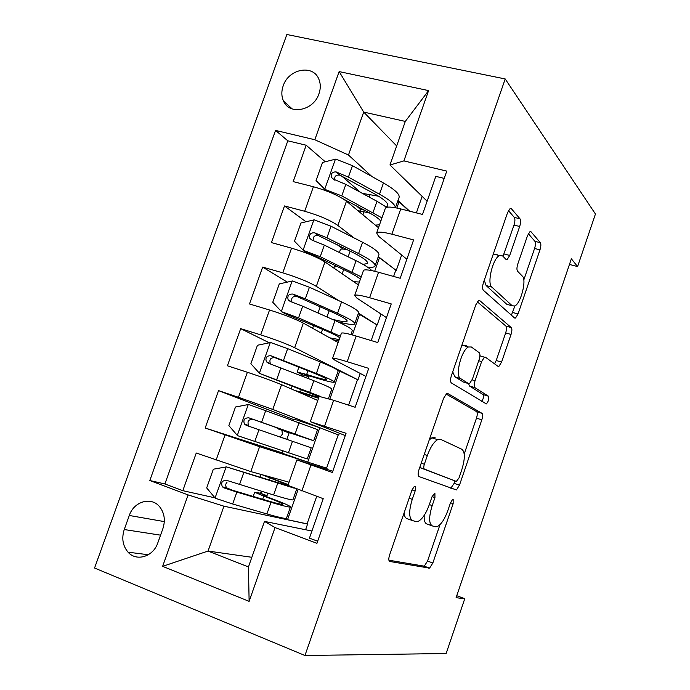 <?xml version="1.0" encoding="UTF-8"?>
<svg xmlns="http://www.w3.org/2000/svg" width="690" height="690" viewBox="0 0 690 690"><rect width="100%" height="100%" fill="white"/><g stroke="black" fill="none" stroke-linecap="round" stroke-linejoin="round"><path stroke-width="1.03" d="M415.035 486.234L414.371 486.329L411.999 489.969L389.609 554.941C388.47 558.693 388.556 560.875 389.859 561.488L429.568 568.137L432.837 563.005L453.149 503.657L453.166 499.31L452.649 499.379L450.501 502.777L447.862 510.479C444.877 518.725 441.497 524.02 437.727 526.366L435.407 526.746L432.397 525.944C428.809 523.77 428.749 516.982 432.199 505.58L434.942 497.602L434.907 493.048L432.069 496.645L429.309 504.675C426.23 513.153 422.677 518.63 418.658 521.114L416.027 521.545L412.741 520.665C408.825 518.363 408.661 511.247 412.266 499.336L415.13 491.004C415.923 488.408 415.889 486.821 415.035 486.234M283.185 85.862C281.313 91.296 281.416 96.341 283.487 100.99C289.334 115.523 313.614 110.771 318.953 93.788C320.747 88.562 320.703 83.688 318.84 79.16C313.148 64.041 288.506 68.853 283.185 85.862M519.682 226.484C520.778 222.896 520.881 220.343 519.993 218.808L511.385 208.708L510.134 208.518L507.599 212.555L483.466 282.572C482.345 286.29 482.284 288.834 483.311 290.205L514.576 318.012L515.508 318.064L518.035 313.976L539.968 249.858C541.003 246.477 541.133 244.096 540.348 242.716L531.05 231.797L529.98 231.642L527.557 235.549L517.828 263.899C516.758 267.418 516.663 269.85 517.534 271.196L522.399 276.181C526.858 279.873 520.864 303.367 514.826 305.972L512.247 305.808L491.832 287.1C486.761 283.538 492.772 258.465 499.431 255.576L502.579 255.887L506.029 259.423L507.159 259.535L509.729 255.438L519.682 226.484L514.007 225.061C515.102 221.49 515.197 218.928 514.292 217.402L508.435 210.597M304.954 655.5L446.137 653.516L464.758 598.713L456.081 597.704L571.363 258.845L577.59 266.556L595.444 214.021L505.209 78.953L304.954 655.5L94.556 568.025L286.859 34.5L505.209 78.953M447.75 393.429L446.68 393.49L443.601 398.259L418.968 469.726C417.838 473.469 417.881 475.764 419.097 476.618L456.452 489.943L459.471 485.165L481.818 419.831C482.862 416.432 482.914 414.259 481.965 413.301L447.379 393.317M451.389 375.662L475.764 304.928L478.558 300.547L479.731 300.599L511.29 327.603C512.153 328.776 512.066 331.053 511.031 334.452L501.578 362.086L498.913 366.356L498.033 366.364L485.381 357.17L484.406 357.179L481.62 361.577L475.048 380.742C473.97 384.296 473.927 386.59 474.927 387.642L488.442 396.207C489.253 398.725 488.572 401.295 486.39 403.909L451.364 382.941C450.251 381.82 450.26 379.397 451.389 375.662M360.499 192.355L341.524 175.89M325.24 161.762L306.179 145.228L293.181 181.608L313.407 186.749L304.678 211.261C318.987 215.383 330.053 220.11 337.876 225.457L354.048 237.929M343.18 249.09L337.315 244.786M306.015 221.775L284.496 205.948L271.412 242.587L291.551 248.159L282.762 272.843C297.045 277.19 308.232 281.701 316.331 286.367L339.006 300.762M287.264 282.124L262.657 267.09L249.487 303.971L269.54 310L260.691 334.857C274.948 339.428 286.255 343.706 294.639 347.691L357.998 379.862L337.315 369.944M269.272 342.792L240.672 328.647L227.415 365.778L247.382 372.264L238.473 397.293L272.791 409.429L338.704 435.045L319.798 427.731L294 419.063L293.509 420.46M293.802 419.615L218.54 390.618L205.189 428.007L259.613 446.68L327.069 468.32L326.724 469.304M282.098 452.83L205.189 428.007M317.667 541.219L309.439 538.131L323.222 498.68L287.946 485.346M332.804 471.244L296.89 459.885L332.373 472.469L346.061 433.294L310.328 421.668L345.267 435.562M319.203 396.414L333.649 400.286L355.152 407.273L368.736 368.374L347.182 361.689C338.626 359.067 333.762 357.946 332.597 358.317L334.952 360.232L365.933 376.404M341.343 333.417L341.455 333.098C342.689 332.528 347.596 333.512 356.169 336.047L377.758 342.542L391.247 303.919L369.607 297.726C361.008 295.32 356.04 294.544 354.703 295.406L356.808 298.02L386.46 317.633M363.337 270.851L363.509 270.359C364.906 269.307 369.918 269.937 378.543 272.265L400.209 278.268L413.603 239.922L391.886 234.203C383.235 232.013 378.163 231.581 376.662 232.927L378.517 236.222L406.859 259.233M378.284 256.62L396.25 270.471L379.431 257.767L378.017 257.379M401.658 255.007L396.25 270.471M313.407 186.749C327.724 190.776 338.738 195.598 346.458 201.204L378.491 227.743M358.455 313.113L377.18 324.999L358.265 313.657M381.018 314.028L377.18 324.999M291.551 248.159C305.834 252.419 316.977 257.016 324.964 261.95L358.377 284.953M360.249 373.437L357.998 379.862M269.54 310C283.806 314.485 295.061 318.849 303.333 323.11L338.143 342.525M339.333 433.234L338.704 435.045M247.382 372.264C261.613 376.973 273.007 381.113 281.546 384.684L317.78 400.459M157.812 542.866L162.9 528.626C165.54 520.269 164.462 512.998 159.666 506.814C151.369 496.283 133.877 501.38 129.297 515.482L124.243 529.541C121.475 538.329 122.751 545.885 128.073 552.19C136.482 561.884 153.309 556.709 157.812 542.866M306.179 145.228L287.816 140.812L275.552 130.41L149.808 480.525L188.111 494.911L223.948 506.193L307.576 524.055L305.592 529.739M275.552 130.41L314.821 139.742L339.135 71.588L428.594 90.606L403.892 160.908L446.766 171.103L316.943 543.315L275.051 527.574L249.124 601.361L162.624 566.343L188.111 494.911M287.816 140.812L164.893 483.949L182.807 490.668L196.253 453.02L250.798 471.589L289.05 482.198M444.222 178.391L435.804 176.373L422.504 214.443L400.743 208.923C392.084 206.81 386.969 206.526 385.408 208.061L385.175 208.725M218.54 390.618L238.473 397.293M240.672 328.647L260.691 334.857M262.657 267.09L282.762 272.843M284.496 205.948L304.678 211.261M396.672 145.944L363.699 112.082L348.467 155.026L371.85 176.485M397.992 200.48L409.653 211.183M422.159 196.374L416.381 212.891M223.948 506.193L208.044 551.06L248.452 566.939L264.486 521.39L275.051 527.574M251.85 557.287L208.044 551.06L162.624 566.343M311.923 531.024L264.486 521.39M569.457 264.46L577.59 266.556M464.758 598.713L456.763 595.712M427.127 201.213L389.962 164.996L405.306 121.423L363.699 112.082L339.135 71.588M393.611 276.44L395.741 270.333M371.186 340.567L376.68 324.852M348.597 405.142L357.498 379.698M327.069 468.32L326.568 468.148L338.204 434.881M307.576 524.055L307.085 523.865L316.71 496.334M266.642 496.697L267.867 493.221M272.904 478.92L273.292 477.825M307.085 523.865L287.54 519.691L283.331 518.13M287.54 519.691L298.089 489.624M214.961 497.844L182.807 490.668M164.893 483.949L149.808 480.525M326.568 468.148L307.74 462.11L319.798 427.731M307.74 462.11L281.994 453.123L282.753 450.958M286.85 439.358L289.214 432.639M302.85 393.956L303.048 393.386M308.283 378.534L309.241 375.817M329.855 399.079L339.799 370.72M352.357 334.943L359.68 314.071M374.696 271.265L379.431 257.767M403.892 160.908L389.962 164.996M348.467 155.026L314.821 139.742M409.144 211.054L399.062 201.808L397.647 201.454M366.804 212.494L367.115 211.606M396.879 208.035L399.062 201.808M248.452 566.939L249.124 601.361M428.594 90.606L405.306 121.423M404.055 513.024C404.409 516.275 405.427 518.156 407.109 518.664L412.344 520.527M424.195 515.378C423.962 520.424 424.885 523.305 426.963 524.012L432.044 525.815M388.893 560.202L424.264 566.171L427.541 561.056L440.03 524.598M464.215 453.96L476.48 418.149C477.523 414.75 477.558 412.577 476.6 411.628L446.033 393.973M450.794 488.244L454.149 483.362L454.969 480.973M424.341 464.258C423.557 466.863 423.574 468.467 424.41 469.079L456.323 481.43L458.971 478.023L461.739 469.925C465.103 458.971 465.172 452.105 461.938 449.319L440.703 439.375L437.598 439.668C433.777 442.005 430.362 447.284 427.36 455.512L424.341 464.258L421.219 463.206M456.323 481.43L419.727 467.544M435.045 437.529L431.914 437.814L429.249 439.901M477.282 301.815L505.908 326.085L511.29 327.603M494.549 363.837L496.222 360.508L505.666 332.916C506.702 329.535 506.779 327.25 505.908 326.085M480.533 356.031L479.912 355.591M468.665 383.666L469.407 385.96L483.086 394.559L488.442 396.207M481.818 401.511C483.5 398.501 483.923 396.181 483.086 394.559M471.348 346.984L468.441 346.992C461.334 350.037 454.831 375.972 460.506 378.508L468.579 383.623L469.562 383.588L472.443 379.052L479.067 359.766C480.154 356.204 480.197 353.849 479.205 352.685L471.348 346.984M467.673 346.768L465.655 345.319L462.723 345.319L461.575 346.095M452.709 371.824L454.822 376.774L460.506 378.508M463.387 382.036L454.822 376.774M503.01 256.326L514.007 225.061M493.186 254.377L496.852 254.394L497.533 255.084M484.268 280.261L486.122 285.548L491.832 287.1M508.556 304.79L506.788 304.299L486.122 285.548M523.796 279.985L534.577 248.486C535.613 245.105 535.733 242.725 534.931 241.345L528.333 233.686M511.402 315.192L514.913 305.929M262.657 499.275L263.778 496.101L254.688 492.263L260.303 493.195L262.045 491.452M267.099 495.394L262.148 494.756L267.504 497.016C281.46 502.165 289.127 505.416 290.499 506.762C290.844 507.745 284.34 506.262 271.006 502.311L266.909 513.947C280.295 517.785 286.842 519.139 286.557 518.009L290.404 507.029M288.834 485.976L226.432 466.88L213.348 469.2L206.681 487.934L215.289 498.232L232.651 503.993L266.909 513.947M226.432 466.88L294.276 488.192M288.204 484.596L268.376 477.092L273.128 478.299M288.015 485.139L262.096 474.729M296.7 489.107L292.991 499.672C293.362 500.552 286.902 498.991 273.594 494.972L226.691 480.378C222.154 480.361 220.714 482.508 222.378 486.821L224.017 487.908L236.868 492.091L271.006 502.311M263.778 496.101C275.336 500.362 281.675 503.053 282.779 504.157C283.047 504.968 277.604 503.726 266.469 500.423L232.392 490.211L226.751 487.873C225.285 485.967 225.371 484.095 227.01 482.267M280.123 437.029L282.357 434.226L281.951 430.301L277.19 428.542L286.505 431.638L286.678 431.155M313.674 440.729L317.572 429.62L248.59 404.487L235.48 407.014L228.856 425.627L237.532 435.632L307.266 458.988L311.19 447.819L292.482 441.307L288.411 452.864M299.115 422.478L295.053 434.01L313.657 440.763L284.599 431.103L289.032 433.156M295.053 434.01L248.892 417.847C244.502 417.786 243.009 419.856 244.433 424.057L248.616 425.514C247.063 421.167 248.633 419.149 253.334 419.451L305.989 438.115L286.505 431.638M244.433 424.057L246.235 425.325L292.482 441.307M334.314 381.932L338.083 371.168C339.066 370.323 333.166 367.27 320.402 362L287.67 348.64L270.609 342.516L257.456 345.25L250.884 363.734L259.621 373.445L320.289 396.379M259.621 373.445L319.099 396.716M318.806 397.535L294.466 390.307M318.564 398.216L298.658 392.136M320.402 362L316.374 373.463C329.182 378.629 335.124 381.553 334.202 382.243C332.244 382.596 324.214 380.544 310.12 376.093L304.514 374.644L308.732 377.266M302.401 376.214L301.651 374.48L297.157 372.031L306.662 374.472L307.973 370.754M316.374 373.463L270.929 355.738C266.676 355.643 265.15 357.644 266.357 361.733L268.298 363.164L313.821 380.707C326.663 385.805 332.632 388.651 331.743 389.246L328.449 398.639M266.357 361.733L270.368 363.587C269.057 359.326 270.67 357.386 275.207 357.765L311.639 372.221C322.342 376.524 327.319 378.965 326.568 379.552C324.973 379.854 318.34 378.163 306.662 374.472M354.815 323.507L358.472 313.088C359.714 311.475 354.074 307.757 341.559 301.927L309.413 287.23L292.465 280.968L279.286 283.909L272.757 302.263L281.555 311.69L298.563 317.883L340.36 336.228M281.555 311.69L285.349 313.795L326.206 330.881C333.149 333.891 337.686 336.203 339.799 337.807M339.17 339.601L329.734 337.833M338.652 341.084L333.106 339.713M337.859 321.79C347.501 324.283 353.082 325.05 354.608 324.093C355.798 322.627 350.115 319.03 337.548 313.312L305.299 298.865L292.827 294.052C288.696 293.931 287.135 295.863 288.153 299.848L290.205 301.435L302.694 306.222L335.012 320.514C347.605 326.163 353.323 329.682 352.167 331.053L350.934 334.564M291.965 302.039C290.93 297.89 292.586 296.045 296.933 296.502L332.727 312.363C343.223 317.133 347.984 320.134 347.018 321.368C345.664 322.196 340.636 321.454 331.907 319.134M375.179 265.46L378.724 255.378C380.233 253.006 374.843 248.633 362.569 242.25L331.019 226.242L314.183 219.834L300.978 222.974L294.483 241.207L303.341 250.349L320.238 256.689L361.224 276.854M303.341 250.349L306.981 252.833L315.408 256.007L347.199 271.299C354.022 274.603 358.412 277.268 360.37 279.278M359.404 282.029L353.634 281.684M358.602 284.306L357.049 284.03M347.398 249.789C343.404 248.926 341.084 248.823 340.437 249.47L340.325 249.789M337.143 266.461L334.245 267.013M367.546 267.134C371.548 267.522 373.997 267.254 374.886 266.314C376.343 264.08 370.91 259.837 358.584 253.558L326.922 237.8L314.571 232.789C310.552 232.642 308.973 234.514 309.819 238.395L311.966 240.12L324.335 245.105L356.066 260.708C364.337 264.805 369.581 268.117 371.807 270.627M313.277 240.56C312.829 236.687 314.571 235.048 318.521 235.652L353.685 252.911C363.975 258.138 368.529 261.683 367.33 263.554L363.026 264.365M383.442 182.962L379.491 194.201C389.971 200.066 395.284 204.585 395.422 207.75L398.846 198.03C400.614 194.908 395.482 189.888 383.442 182.962L352.469 165.66L335.754 159.114L322.515 162.452L316.063 180.564L324.99 189.422L341.766 195.9L381.958 217.876M324.99 189.422L327.163 191.199M343.163 198.884L368.055 212.106C374.748 215.694 379 218.704 380.811 221.136M379.517 224.828L375.3 225.104M378.603 196.219L362.31 193.338M360.654 211.062L360.025 209.053L356.618 206.025M362.94 214.866L364.018 211.813L357.86 210.657M379.491 194.201L348.407 177.14L336.168 171.931C332.261 171.775 330.657 173.587 331.355 177.364L333.589 179.21L345.837 184.394L376.99 201.299L386.736 207.328M364.018 211.813L370.03 213.184M334.84 180.28C334.184 176.329 335.892 174.639 339.954 175.208L374.498 193.838C384.589 199.513 388.936 203.602 387.521 206.103L386.262 206.983M346.458 201.204L337.876 225.457M324.964 261.95L316.331 286.367M303.333 323.11L294.639 347.691M281.546 384.684L272.791 409.429M259.613 446.68L250.798 471.589M310.966 464.982L301.849 490.995M400.743 208.923L391.886 234.203M378.543 272.265L369.607 297.726M356.169 336.047L347.182 361.689M333.649 400.286L324.593 426.11M225.069 434.959L216.099 460.152M160.563 535.164L124.243 529.541M164.315 521.597L129.297 515.482M409.144 498.249L412.266 499.336M432.078 496.61L434.942 497.602M429.335 504.58L432.199 505.58M450.51 502.751L453.149 503.657M427.541 561.056L432.837 563.005M423.617 566.3L428.93 568.267M412.008 489.926L415.13 491.004M476.6 411.628L481.965 413.301M476.48 418.149L481.818 419.831M454.149 483.362L459.471 485.165M419.744 467.501L424.41 469.079M424.229 454.469L427.36 455.512M478.989 300.392L479.731 300.599M505.666 332.916L511.031 334.452M496.222 360.508L501.578 362.086M478.739 360.723L481.62 361.577M472.141 379.862L475.048 380.742M469.407 385.96L474.927 387.642M462.981 381.915L468.579 383.623M504.062 253.972L509.729 255.438M506.788 304.299L512.247 305.808M530.136 231.564L531.05 231.797M534.931 241.345L540.348 242.716M534.577 248.486L539.968 249.858M512.661 312.484L518.035 313.976M510.307 208.44L511.385 208.708M514.292 217.402L519.993 218.808M266.211 495.593L259.751 493.229M226.104 466.94L215.073 497.973M263.459 494.92L263.295 495.368M269.324 480.369L270.083 478.213M277.682 483.354L273.594 494.972M236.868 492.091L232.651 503.993M243.734 472.71L239.525 484.587M228.657 489.029L224.017 487.908M248.262 404.547L237.308 435.373M258.957 429.715L254.774 441.531M265.771 410.464L261.596 422.254M253.334 419.451L248.892 417.847M288.446 432.518L281.951 430.301M270.273 342.585L259.397 373.204M305.799 374.834L305.618 375.369M300.426 392.162L301.383 389.436M313.821 380.707L309.776 392.187M280.899 367.761L276.742 379.5M287.67 348.64L283.521 360.353M275.207 357.765L270.929 355.738M308.163 376.568L301.651 374.48M292.137 281.037L281.33 311.449M321.247 333.098L322.584 329.311M326.948 316.943L329.13 310.759M335.012 320.514L331.002 331.916M341.559 301.927L337.548 313.312M302.694 306.222L298.563 317.883M309.413 287.23L305.299 298.865M296.933 296.502L292.827 294.052M313.855 219.912L303.117 250.116M342.162 273.792L343.646 269.592M348.148 256.818L350.149 251.151M356.066 260.708L352.081 272.041M362.569 242.25L358.584 253.558M324.335 245.105L320.238 256.689M331.019 226.242L326.922 237.8M318.521 235.652L314.571 232.789M335.418 159.192L324.757 189.198M369.21 197.081L370.125 194.485M376.99 201.299L373.023 212.563M345.837 184.394L341.766 195.9M352.469 165.66L348.407 177.14M339.954 175.208L336.168 171.931M364.467 210.2L360.025 209.053M292.232 108.942L283.487 100.99M296.89 459.885L287.903 485.458M319.254 396.276L310.328 421.668M341.455 333.098L332.597 358.317M363.509 270.359L354.703 295.406M385.408 208.061L376.662 232.927M148.35 554.743L128.073 552.19M424.264 566.171L429.568 568.137M451.113 488.123L456.452 489.943M431.914 437.814L437.598 439.668M497.412 365.916L498.913 366.356M479.904 355.85L484.406 357.179M485.105 403.512L486.39 403.909M462.723 345.319L468.441 346.992M505.787 259.173L507.159 259.535M493.678 254.075L499.431 255.576M514.231 317.711L515.508 318.064M266.763 495.558L260.303 493.195M254.688 492.263L253.213 496.446M260.932 474.582L259.932 477.428M226.743 487.873L222.378 486.821M286.686 439.237L280.209 437.012M277.423 427.904L277.19 428.542M292.241 385.926L291.197 388.884M298.882 367.132L297.157 372.031M313.605 325.439L312.605 328.285M320.203 306.765L318.004 312.993M347.018 321.368L347.182 320.885M291.836 301.987L288.153 299.848M334.348 266.72L333.865 268.082M340.437 249.47L339.368 252.497M367.33 263.554L367.58 262.856M312.492 240.293L309.819 238.395M387.521 206.103L387.84 205.189M333.494 179.184L331.355 177.364"/></g></svg>
